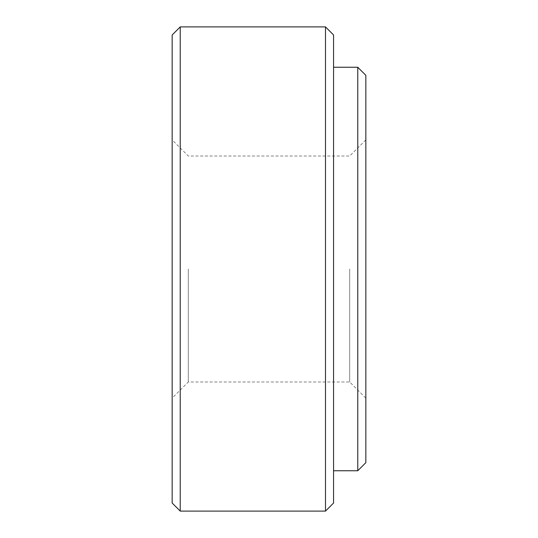 <?xml version="1.0" encoding="UTF-8"?>
<svg xmlns="http://www.w3.org/2000/svg" width="538" height="538" viewBox="0 0 538 538"><rect width="100%" height="100%" fill="white"/><g stroke="black" fill="none" stroke-linecap="round" stroke-linejoin="round"><path stroke-width="0.4" stroke-dasharray="2.69 2.02" d="M365.84 269L365.84 398.12L365.84 269M365.84 462.68L365.84 75.32M357.77 470.75L357.77 67.25M333.56 269L333.56 470.75L333.56 269M333.56 503.03L333.56 34.97M180.23 26.9L180.23 511.1M325.49 511.1L325.49 26.9M172.16 34.97L172.16 503.03M188.3 269L188.3 381.98L188.3 269M349.7 269L349.7 381.98L349.7 269M365.84 139.88L349.7 156.02L188.3 156.02L172.16 139.88M365.84 398.12L349.7 381.98L188.3 381.98L172.16 398.12"/><path stroke-width="0.81" d="M357.77 470.75L357.77 67.25L365.84 75.32L365.84 462.68L357.77 470.75L333.56 470.75M325.49 26.9L333.56 34.97L333.56 503.03L325.49 511.1L180.23 511.1L180.23 26.9L325.49 26.9L325.49 511.1M180.23 511.1L172.16 503.03L172.16 34.97L180.23 26.9M357.77 67.25L333.56 67.25"/></g></svg>
